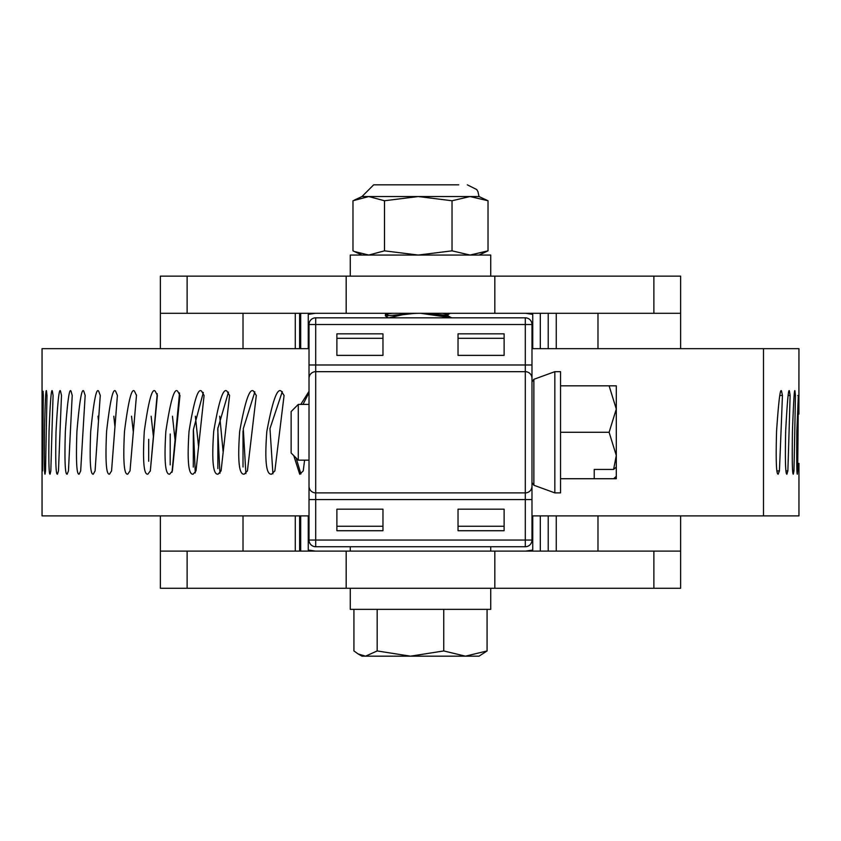 <?xml version="1.0" encoding="UTF-8"?>
<svg xmlns="http://www.w3.org/2000/svg" width="841" height="841" viewBox="0 0 841 841"><rect width="100%" height="100%" fill="white"/><g stroke="black" fill="none" stroke-linecap="round" stroke-linejoin="round"><path stroke-width="1.26" d="M99.595 404.994L96.053 456.537M117.183 398.235L112.042 464.631M136.505 394.976L130.197 468.805M157.235 393.683L150.297 471.181M179.532 392.947L172.016 472.285M203.322 392.463L193.419 429.541L195.27 472.905M228.479 392.116L217.724 428.942L219.932 473.315M254.855 391.853L243.291 428.658L245.877 473.599M282.271 391.654L269.972 428.595L272.926 473.809M309.015 392.642L303.002 404.405M296.127 457.988L300.91 473.956M98.008 416.221L98.502 420.826M113.798 416.221L114.954 426.776M131.543 416.221L133.32 432.106M151.138 416.221L153.472 437.057M172.458 416.221L175.275 441.84M195.375 416.221L198.581 446.718M219.722 416.221L223.17 452.174M221.172 470.003L219.722 473.052M309.015 364.983L525.299 364.983L525.299 371.669L315.701 371.669L315.701 324.51L309.015 324.51A6.686 6.686 0 0 1 315.701 317.824L315.701 324.51L531.985 324.51A6.686 6.686 0 0 0 525.299 317.824A6.686 6.686 0 0 1 531.985 324.51L531.985 364.983L525.299 364.983L525.299 317.824L315.701 317.824A6.686 6.686 0 0 0 309.015 324.51L309.015 499.575L315.701 499.575L315.701 540.048L531.985 540.048L531.985 486.193A6.686 6.686 0 0 1 525.299 492.889L525.299 371.669A6.686 6.686 0 0 1 531.985 378.366L531.985 364.983M531.985 378.366L531.985 486.193M531.985 499.575L525.299 499.575L525.299 546.734A6.686 6.686 0 0 0 531.985 540.048A6.686 6.686 0 0 1 525.299 546.734L315.701 546.734L315.701 540.048L309.015 540.048L309.015 499.575M298.282 460.153L291.133 452.994L291.133 411.564L298.282 404.405L298.282 460.153L309.015 460.153L309.015 473.525M309.015 460.153L309.015 404.405L298.282 404.405M315.701 492.889L525.299 492.889L525.299 499.575L315.701 499.575L315.701 492.889A6.686 6.686 0 0 1 309.015 486.193A6.686 6.686 0 0 0 315.701 492.889L315.701 371.669A6.686 6.686 0 0 0 309.015 378.366A6.686 6.686 0 0 1 315.701 371.669M309.015 540.048A6.686 6.686 0 0 0 315.701 546.734A6.686 6.686 0 0 1 309.015 540.048M336.884 333.845L382.97 333.845L382.97 338.303L336.884 338.303L336.884 333.845M382.97 338.303L382.97 355.386L336.884 355.386L336.884 338.303M382.97 509.173L336.884 509.173L336.884 526.256L382.97 526.256L382.97 509.173M382.97 526.256L382.97 530.713L336.884 530.713L336.884 526.256M458.03 338.303L458.03 355.386L504.116 355.386L504.116 338.303L458.03 338.303L458.03 333.845L504.116 333.845L504.116 338.303M504.116 530.713L458.03 530.713L458.03 509.173L504.116 509.173L504.116 530.713M533.867 485.246L554.839 492.889L554.839 371.669L533.867 379.312L533.867 485.246L531.985 482.566M554.839 371.669L560.548 371.669L560.548 492.889L554.839 492.889M609.105 385.83L616.295 409.052L616.295 385.83L560.548 385.83M609.105 432.274L616.295 409.052L616.295 467.049L613.583 469.436L616.295 455.507L609.105 432.274L560.548 432.274M616.295 455.507L616.295 476.342L613.583 478.729L594.23 478.729L594.23 469.436L613.583 469.436M560.548 478.729L594.23 478.729L594.23 469.436M616.295 409.052L616.295 397.509M616.295 476.342L616.295 478.729L613.583 478.729M531.985 348.668L798.95 348.668L798.897 414.098M309.015 515.89L42.05 515.89L42.05 348.668L309.015 348.668M531.985 515.89L798.95 515.89L798.95 463.359M293.782 455.643L299.69 474.187M299.859 474.177L303.244 470.897A22219.777 6543.422 -82.2 0 1 304.589 460.153M309.015 391.328L300.773 404.405M271.58 474.177L274.87 470.897A22219.777 8203.545 -81.9 0 1 284.079 395.47L281.346 391.286C277.383 387.302 272.547 400.673 266.839 431.391C264.642 460.216 266.113 474.482 271.254 474.177L271.412 474.187M244.247 474.177L247.422 470.897A22219.777 9811.19 -81.6 0 1 256.305 395.47L253.667 391.286C249.84 387.302 245.173 400.673 239.685 431.391C237.572 460.216 238.991 474.482 243.943 474.177L244.09 474.187M218.04 474.177L221.078 470.897A22219.777 11356.076 -81.3 0 1 229.582 395.47L227.049 391.286C223.38 387.302 218.933 400.673 213.698 431.391C211.68 460.216 213.036 474.482 217.756 474.177L217.903 474.187M193.136 474.177L196.006 470.897A22219.777 12828.32 -80.8 0 1 204.079 395.47L201.682 391.286C198.192 387.302 193.977 400.673 189.025 431.391C187.123 460.216 188.405 474.482 192.862 474.177L192.999 474.187M169.682 474.177L172.384 470.897A22219.777 14218.514 -80.2 0 1 179.963 395.47L177.703 391.286C174.423 387.302 170.471 400.673 165.845 431.391C164.058 460.216 165.256 474.482 169.43 474.177L169.556 474.187M147.837 474.177L150.339 470.897A22219.777 15517.754 -79.5 0 1 157.383 395.47L155.28 391.286C152.232 387.302 148.563 400.673 144.284 431.391C142.634 460.216 143.748 474.482 147.606 474.177L147.722 474.187M127.737 474.177L130.019 470.897A22219.777 16717.734 -78.6 0 1 136.484 395.47L134.549 391.286C131.753 387.302 128.4 400.673 124.489 431.391C122.986 460.216 124.005 474.482 127.527 474.177L127.632 474.187M109.509 474.177L111.569 470.897A22219.777 17810.772 -77.4 0 1 117.404 395.47L115.659 391.286C113.114 387.302 110.097 400.673 106.597 431.391C105.251 460.216 106.155 474.482 109.319 474.177L109.414 474.187M93.267 474.177L95.086 470.897A22219.777 18789.885 -75.8 0 1 100.268 395.47L98.712 391.286C96.452 387.302 93.782 400.673 90.702 431.391C89.524 460.216 90.313 474.482 93.099 474.177L93.183 474.187M79.117 474.177L80.683 470.897A22219.777 19648.809 -73.8 0 1 85.172 395.47L83.816 391.286C81.861 387.302 79.559 400.673 76.93 431.391C75.911 460.216 76.594 474.482 78.98 474.177L79.043 474.187M67.154 474.177L68.457 470.897A22219.777 20382.045 -70.9 0 1 72.221 395.47L71.086 391.286C69.435 387.302 67.522 400.673 65.346 431.391C64.505 460.216 65.072 474.482 67.038 474.177L67.101 474.187M57.451 474.177L58.481 470.897A22219.777 20984.905 -66.6 0 1 61.498 395.47L60.584 391.286C59.248 387.302 57.735 400.673 56.032 431.391C55.38 460.216 55.821 474.482 57.367 474.177L57.409 474.187M50.071 474.177L50.828 470.897A22219.777 21453.542 -59.9 0 1 53.078 395.47L52.384 391.286C51.385 387.302 50.271 400.673 49.051 431.391C48.578 460.216 48.904 474.482 50.008 474.177L50.04 474.187M46.549 391.286C45.877 387.302 45.172 400.673 44.447 431.391C44.174 460.216 44.363 474.482 45.025 474.177L45.53 470.897A22219.777 21784.938 -48.5 0 1 47.001 395.47L46.497 391.254M43.091 391.286L42.25 431.391L42.639 470.897A22219.777 21976.991 -27.7 0 1 43.322 395.47L43.07 391.254M42.05 392.652L42.061 391.286M217.893 427.564L217.851 468.584M193.325 430.35L193.293 467.091M170.208 433.988L170.176 464.905M148.689 439.307L148.678 461.299M798.908 391.254L798.95 396.374M778.167 474.177L779.428 470.897A22219.777 20985.116 -66.6 0 0 782.445 395.47L781.583 391.286C780.322 387.302 778.65 400.673 776.558 431.391C775.759 460.216 776.285 474.482 778.167 474.177L778.219 474.187M786.903 474.177L787.87 470.897A22219.777 21453.689 -59.9 0 0 790.12 395.47L789.478 391.286C788.553 387.302 787.281 400.673 785.662 431.391C785.052 460.216 785.462 474.482 786.903 474.177L786.945 474.187M794.924 391.286L795.029 391.286C794.43 387.302 793.568 400.673 792.443 431.391C792.012 460.216 792.296 474.482 793.305 474.177L793.957 470.897A22219.777 21785.043 -48.5 0 0 795.439 395.47L794.976 391.254M797.321 474.177L797.657 470.897A22219.777 21977.033 -27.7 0 0 798.351 395.47L796.837 431.391C796.595 460.216 796.753 474.482 797.321 474.177L797.352 474.177M413.373 313.514L402.534 314.744L389.026 317.824A111.485 111.485 0 0 1 451.964 317.824L425.777 313.409M420.574 313.294L451.974 317.824M392.263 313.294L385.535 314.292L388.058 315.207M388.489 317.824L385.388 315.932L415.296 313.294M458.765 184.831L373.688 184.831L458.765 184.831M467.312 184.831L476.679 189.509L477.951 191.632L479.023 196.542L361.977 196.542L373.688 184.831M479.023 196.542L488.022 200.757L470.024 196.542L452.027 200.757L418.261 196.542L384.495 200.757L368.736 196.542L352.978 200.757L352.978 250.839L354.334 251.501L368.736 255.054L384.495 250.839L418.261 255.054L452.027 250.839L470.024 255.054L488.022 250.839L479.023 255.054M488.022 200.757L488.022 250.839M452.027 200.757L452.027 250.839M384.495 200.757L384.495 250.839M442.618 313.294L448.011 314.471L443.07 315.596M490.724 276.132L490.724 255.054L350.276 255.054L350.276 276.132M424.579 313.294L446.329 315.28L448.011 315.932L446.928 316.468M160.368 348.668L160.368 313.294L680.632 313.294L680.632 348.668M548.216 551.118L548.216 515.89M548.216 348.668L548.216 313.294M556.258 551.118L556.258 515.89M556.258 348.668L556.258 313.294M295.275 551.118L295.275 515.89M295.275 348.668L295.275 313.294M299.617 551.118L299.617 515.89M299.617 348.668L299.617 313.294M532.731 348.668L532.731 314.376L525.541 313.294M525.541 551.118L532.731 550.035L532.731 515.89M680.632 515.89L680.632 551.118L160.368 551.118L160.368 515.89M315.459 313.294L308.269 314.376L308.269 348.668M308.269 550.035L308.269 515.89L308.269 550.035L315.459 551.118M315.459 588.279L317.194 588.279M523.806 588.279L525.541 588.279M160.368 588.279L160.368 551.118L160.368 588.279L187.123 588.279L187.123 551.118M187.123 313.294L187.123 276.132L160.368 276.132L160.368 313.294L160.368 276.132M653.878 551.118L653.878 588.279L187.123 588.279M187.123 276.132L653.878 276.132L653.878 313.294M653.878 588.279L680.632 588.279L680.632 551.118M680.632 313.294L680.632 276.132L653.878 276.132M317.194 276.132L315.459 276.132M525.541 276.132L523.806 276.132M490.724 588.279L490.724 609.347L350.276 609.347L350.276 588.279M487.076 650.945L465.42 656.169L479.023 656.169L487.076 650.945L487.076 609.347M443.754 650.945L410.471 656.169L465.42 656.169L443.754 650.945L443.754 609.347M377.178 650.945L365.551 656.169L410.471 656.169L377.178 650.945L377.178 609.347M358.171 653.972L361.977 656.169L365.551 656.169L358.171 653.972L353.924 650.945L353.924 609.347M458.03 526.256L504.116 526.256M763.491 515.89L763.491 348.668M797.783 395.47L798.351 395.47M796.995 470.897L797.657 470.897M794.209 395.47L795.439 395.47M792.716 470.886L793.957 470.897M788.238 395.459L790.12 395.47M786.051 470.886L787.87 470.897M779.912 395.459L782.445 395.47M777.052 470.886L779.428 470.897M346.177 588.279L346.177 551.118M346.177 313.294L346.177 276.132M494.823 588.279L494.823 551.118M494.823 313.294L494.823 276.132M533.867 379.312L531.985 381.993M385.388 315.932L385.388 314.471M361.977 196.542L354.334 200.105M361.977 255.054L354.334 251.501M450.24 313.294L447.811 314.692M350.276 546.734L350.276 551.118M490.724 546.734L490.724 551.118M387.27 313.294L385.535 314.292M447.822 315.701L450.955 317.53M448.011 315.932L448.011 314.471M597.983 551.118L597.983 515.89M597.983 348.668L597.983 313.294M540.311 551.118L540.311 515.89M540.311 348.668L540.311 313.294M300.689 551.118L300.689 515.89M300.689 348.668L300.689 313.294M243.017 551.118L243.017 515.89M243.017 466.986L243.017 430.865M243.017 348.668L243.017 313.294"/></g></svg>
